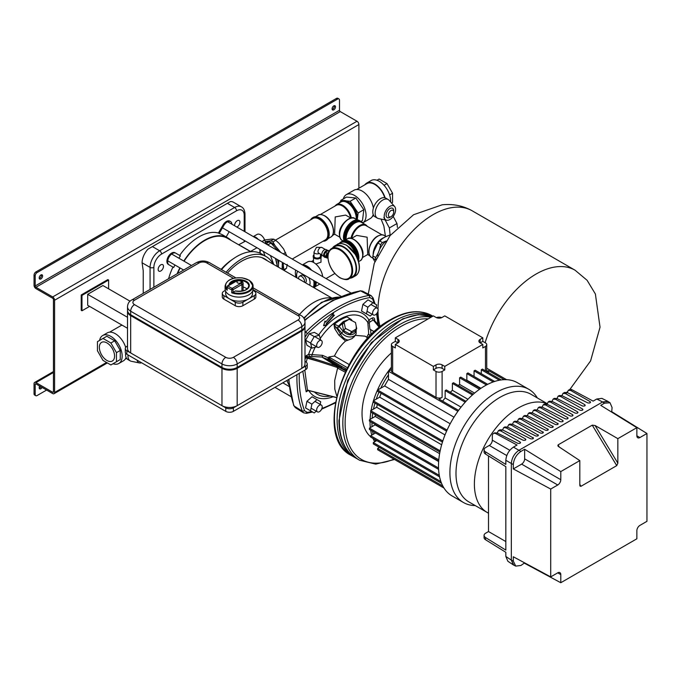 <?xml version="1.0" encoding="UTF-8"?>
<svg xmlns="http://www.w3.org/2000/svg" width="681" height="681" viewBox="0 0 681 681"><rect width="100%" height="100%" fill="white"/><g stroke="black" fill="none" stroke-linecap="round" stroke-linejoin="round"><path stroke-width="1.02" d="M39.26 388.289A2.418 1.396 120 0 0 39.753 388.085A2.418 1.396 120 0 0 40.962 386.808M42.111 387.463A2.418 1.396 -60 0 1 40.894 388.74A2.418 1.396 -60 0 1 39.685 388.86A2.418 1.396 -60 0 1 39.685 386.067M332.158 109.377A2.418 1.396 120 0 0 332.651 109.173A2.418 1.396 120 0 0 334.294 105.674M333.792 105.878A2.418 1.396 -60 0 1 335.001 105.759A2.418 1.396 -60 0 1 335.375 107.7A2.418 1.396 -60 0 1 333.792 109.828A2.418 1.396 -60 0 1 332.583 109.956A2.418 1.396 -60 0 1 332.209 108.015A2.418 1.396 -60 0 1 333.792 105.878M41.396 274.784A2.418 1.396 -60 0 1 39.753 278.274A2.418 1.396 -60 0 1 39.26 278.478M40.894 278.938A2.418 1.396 120 0 0 42.477 276.801A2.418 1.396 120 0 0 42.111 274.86A2.418 1.396 120 0 0 40.894 274.979A2.418 1.396 120 0 0 39.319 277.116A2.418 1.396 120 0 0 39.685 279.057A2.418 1.396 120 0 0 40.894 278.938M37.089 272.57A2.69 1.549 120 0 0 35.191 275.856L34.05 275.201A2.69 1.549 -60 0 1 35.948 271.906L37.089 272.57L337.597 99.068L336.457 98.413A2.69 1.549 -60 0 1 337.802 98.277L338.942 98.941A2.69 1.549 120 0 0 337.597 99.068M35.948 271.906L336.457 98.413M34.05 275.201L34.05 285.305A2.69 1.549 -120 0 0 35.948 288.599L52.692 298.261A1.073 0.621 60 0 1 53.45 299.58L53.45 391.822A1.073 0.621 60 0 1 53.229 392.307A1.073 0.621 60 0 1 52.692 392.256L35.948 382.594A2.69 1.549 -120 0 0 34.603 382.458A2.69 1.549 -120 0 0 34.05 383.692L34.05 393.797L35.191 394.452L35.191 384.348A1.073 0.621 60 0 1 35.412 383.863A1.073 0.621 60 0 1 35.948 383.914L52.692 393.575A2.69 1.549 -120 0 0 54.037 393.712A2.69 1.549 -120 0 0 54.591 392.477L54.591 300.236A2.69 1.549 -120 0 0 52.692 296.942L35.948 287.28A1.073 0.621 60 0 1 35.191 285.96L35.191 275.856M35.191 394.452A2.69 1.549 120 0 0 35.744 395.687L34.603 395.023A2.69 1.549 -60 0 1 34.05 393.797M35.744 395.687A2.69 1.549 120 0 0 37.089 395.55L46.606 390.06M358.896 188.228L358.896 124.546A2.69 1.549 -120 0 0 356.997 121.252L340.262 111.59A1.073 0.621 60 0 1 339.504 110.271L339.504 100.167A2.69 1.549 120 0 0 338.942 98.941M234.647 225.794A3.763 2.171 -60 0 1 237.269 220.687A3.763 2.171 -60 0 1 239.15 220.499A3.763 2.171 -60 0 1 239.729 223.513A3.763 2.171 -60 0 1 237.269 226.833A3.763 2.171 -60 0 1 236.818 227.045M160.81 270.978A3.763 2.171 120 0 0 163.27 267.659A3.763 2.171 120 0 0 162.699 264.637A3.763 2.171 120 0 0 160.81 264.824A3.763 2.171 120 0 0 158.35 268.144A3.763 2.171 120 0 0 158.928 271.157A3.763 2.171 120 0 0 160.81 270.978M230.987 240.333A45.993 26.559 120 0 0 227.743 237.839A45.993 26.559 120 0 0 204.751 240.121A45.993 26.559 120 0 0 183.802 261.044M179.869 267.846A45.993 26.559 120 0 0 177.128 273.788M231.932 224.228A6.725 3.882 120 0 0 230.553 221.555L229.795 221.121A6.725 3.882 120 0 0 223.07 225.002L218.431 233.03A45.993 26.559 120 0 0 199.039 236.826A45.993 26.559 120 0 0 179.656 255.418M178.856 258.184A45.993 26.559 -60 0 1 180.414 255.86L175.775 253.179A6.725 3.882 120 0 0 169.05 257.06A6.725 3.882 120 0 0 169.05 264.832L173.689 267.505A45.993 26.559 -60 0 1 174.923 264.986M173.689 267.505L172.931 267.071A45.993 26.559 120 0 0 168.607 278.708M152.629 246.726L159.652 250.778L234.63 207.492A13.56 7.823 -60 0 1 241.406 206.82L233.421 202.214A13.56 7.823 -60 0 0 230.331 201.602L147.973 249.152A13.56 7.823 120 0 0 142.082 262.772L143.223 270.723L143.223 293.366M175.775 253.179L175.017 252.745A6.725 3.882 120 0 0 168.292 256.626A6.725 3.882 120 0 0 168.292 264.39L172.931 267.071M230.553 221.555A6.725 3.882 120 0 0 223.828 225.437L219.188 233.472A45.993 26.559 -60 0 1 222.798 234.988L227.743 237.839M219.188 233.472L218.431 233.03M169.05 264.832L168.292 264.39M226.16 236.928L229.174 231.71M262.832 257.963A46.265 26.712 -60 0 1 263.709 258.695M227.514 273.072A46.265 26.712 -60 0 1 241.644 261.198A46.265 26.712 -60 0 1 264.781 258.908A46.265 26.712 -60 0 1 267.437 260.849M221.087 269.37A45.457 26.244 -60 0 1 232 259.665L234.068 258.261A48.955 28.262 -60 0 1 237.082 256.371A48.955 28.262 -60 0 1 261.555 253.945L266.126 256.584A48.955 28.262 -60 0 1 273.09 264.117M221.521 269.616A48.955 28.262 -60 0 1 234.068 258.261M226.092 272.255A48.955 28.262 -60 0 1 241.644 259.001A48.955 28.262 -60 0 1 266.126 256.584M177.579 273.532A45.457 26.244 -60 0 1 180.142 267.999M184.066 261.198A45.457 26.244 -60 0 1 204.751 240.555A45.457 26.244 -60 0 1 227.48 238.307L250.727 251.732M241.023 245.969L250.531 251.459A0.536 0.434 -47.1 0 0 250.472 251.578M331.579 298.006A46.989 27.129 120 0 0 313.915 302.338A46.989 27.129 120 0 0 299.402 314.579M391.396 367.204A59.979 34.629 120 0 0 373.469 400.751M373.307 401.288A59.979 34.629 120 0 0 371.102 410.464M370.83 412.124A59.979 34.629 120 0 0 370.089 419.402M370.03 421.454A59.979 34.629 120 0 0 370.03 422.067A59.979 34.629 120 0 0 370.319 427.608M371.928 422.552A59.979 34.629 120 0 0 371.928 423.165A59.979 34.629 120 0 0 372.039 426.621L375.086 424.859A55.68 32.143 120 0 1 375.061 424.357M372.728 413.222A59.979 34.629 120 0 0 372.132 418.219L369.417 419.785L369.417 421.105L438.683 461.088M374.984 403.135A59.979 34.629 120 0 0 373.494 409.085L370.677 410.711L370.677 412.031L439.926 452.014M378.968 392.094A59.979 34.629 120 0 0 376.244 399.151L373.307 400.845L373.307 402.165L442.454 442.088M391.396 369.545L388.476 371.23L388.476 374.805A59.979 34.629 120 0 0 380.73 388.221L377.632 390.009L377.632 391.32L446.591 431.133M391.396 352.928A55.135 31.837 120 0 0 362.037 413.503A55.135 31.837 120 0 0 370.677 436.776M441.671 317.644A4.307 2.486 0 0 0 436.461 317.644M444.77 366.395L482.812 344.433L480.148 342.901A4.307 2.486 180 0 1 478.888 341.138A4.307 2.486 180 0 1 480.148 339.385L482.812 337.844L444.77 315.882L442.105 317.423A4.307 2.486 0 0 1 436.019 317.423L433.363 315.882L395.32 337.844L397.985 339.385A4.307 2.486 180 0 1 399.245 341.138A4.307 2.486 180 0 1 397.985 342.901L395.32 344.433L433.363 366.395L433.363 369.911L436.019 371.443A4.307 2.486 0 0 0 442.105 371.443L444.77 369.911L444.77 366.395L442.105 364.863A4.307 2.486 0 0 0 436.019 364.863L433.363 366.395M395.32 344.433L395.32 347.948L392.656 346.408A4.307 2.486 180 0 1 391.396 344.654A4.307 2.486 180 0 1 392.656 342.901L395.32 341.36L395.32 337.844M392.656 346.408L392.656 372.328L436.019 397.363L436.019 371.443M392.656 372.328A4.307 2.486 180 0 1 391.396 370.566L391.396 344.654M480.148 339.385L480.148 342.901L482.812 341.36L485.476 342.901A4.307 2.486 180 0 1 486.736 344.654A4.307 2.486 180 0 1 485.476 346.408L482.812 347.948L482.812 344.433M442.105 371.443L442.105 397.363L439.066 399.117L458.577 410.388M461.054 407.127L445.153 397.951A55.68 32.143 120 0 0 442.599 401.16M445.153 397.951L445.153 390.605L446.293 389.949L465.991 401.322M467.924 399.279L452.38 390.307A55.68 32.143 120 0 0 450.328 392.282M452.38 390.307L452.38 383.394L453.52 382.739L473.321 394.171M474.58 393.09L459.607 384.442A55.68 32.143 120 0 0 458.211 385.446M459.607 384.442L459.607 377.776L460.748 377.112L480.565 388.553M487.698 384.331L467.975 372.941L466.834 373.605L466.834 380.151A55.68 32.143 120 0 0 466.383 380.373M494.653 381.454L475.202 370.217L474.061 370.881L474.061 376.457M501.216 379.93L482.429 369.085L481.288 369.749L481.288 373.733M504.272 379.666L488.515 370.566L488.515 372.601M488.515 370.566L486.762 371.588M482.812 341.36L482.812 337.844M486.736 344.654L486.736 370.566A4.307 2.486 180 0 1 486.472 371.417M442.105 397.363A4.307 2.486 180 0 1 436.019 397.363M480.948 388.298L466.834 380.151M479.526 389.277L459.607 377.776M472.418 394.963L452.38 383.394M465.208 402.19L445.153 390.605M486.498 384.952L466.834 373.605M493.223 381.939L474.061 370.881M499.437 380.219L481.288 369.749M388.476 374.805L388.476 379.343A55.68 32.143 120 0 0 384.663 385.948L380.73 388.221M453.997 417.172L388.476 379.343M450.184 423.778L384.663 385.948M374.925 439.526A59.979 34.629 120 0 0 375.708 441.194L376.763 440.581M372.567 431.26A59.979 34.629 120 0 0 373.188 434.299L375.503 432.963M438.649 461.556L375.086 424.859M381.164 393.363A55.68 32.143 120 0 0 379.666 397.176L376.244 399.151M445.008 434.912L379.666 397.176M377.342 404.497A55.68 32.143 120 0 0 376.661 407.255L373.494 409.085M441.654 444.778L376.661 407.255M375.367 414.738A55.68 32.143 120 0 0 375.197 416.449L372.132 418.219M439.62 453.648L375.197 416.449M372.192 437.943A55.135 31.837 120 0 0 373.06 438.513M370.668 430.162A59.979 34.629 120 0 0 371.809 435.091M373.026 438.428A59.979 34.629 120 0 0 374.72 441.756M438.785 459.837L369.417 419.785M440.164 450.831L370.677 410.711M442.812 440.982L373.307 400.845M447.068 430.094L377.632 390.009M438.59 469.379L369.417 429.447L369.417 428.128L372.039 426.621M438.53 468.026L369.417 428.128M439.577 476.853L370.677 437.066L370.677 435.746L373.188 434.299M439.288 475.364L370.677 435.746M441.543 483.289L373.307 443.893L373.307 442.573L375.708 441.194M440.905 481.603L373.307 442.573M388.476 455.998L443.986 488.047L377.632 449.741L377.632 448.421L379.394 447.408M442.837 486.064L377.632 448.421M457.904 411.315L388.476 371.23M506.553 379.666L486.736 368.225M444.77 369.911L442.105 368.37A4.307 2.486 0 0 0 436.019 368.37L433.363 369.911M395.32 341.36L397.985 342.901L397.985 339.385M547.158 403.612L530.993 394.282A62.133 35.872 120 0 0 483.118 410.932A62.133 35.872 120 0 0 455.989 473.457A62.133 35.872 120 0 0 468.86 501.906L488.515 513.21M537.335 397.942A65.359 37.736 120 0 0 528.805 389.294A65.359 37.736 120 0 0 478.437 406.804A65.359 37.736 120 0 0 449.911 472.58A65.359 37.736 120 0 0 463.446 502.501A65.359 37.736 120 0 0 475.202 505.566M528.805 389.294L517.39 382.705A65.359 37.736 120 0 0 467.03 400.215A65.359 37.736 120 0 0 438.496 465.991A65.359 37.736 120 0 0 452.031 495.913L463.446 502.501M319.729 340.509A3.924 2.264 120 0 0 316.92 343.931A3.924 2.264 120 0 0 317.457 347.276A3.924 2.264 120 0 0 319.117 347.242A3.924 2.264 120 0 0 321.926 343.82A3.924 2.264 120 0 0 321.381 340.474A3.924 2.264 120 0 0 319.729 340.509M378.125 310.332A3.924 2.264 120 0 0 377.334 308.178A3.924 2.264 120 0 0 374.448 309.08A3.924 2.264 120 0 0 372.609 312.817A3.924 2.264 120 0 0 373.409 314.98A3.924 2.264 120 0 0 376.287 314.069A3.924 2.264 120 0 0 378.125 310.332M316.656 409.724A3.924 2.264 120 0 0 317.457 411.886A3.924 2.264 120 0 0 320.334 410.975A3.924 2.264 120 0 0 322.181 407.238A3.924 2.264 120 0 0 321.381 405.076A3.924 2.264 120 0 0 318.495 405.987A3.924 2.264 120 0 0 316.656 409.724M253.332 236.588L257.112 234.409A6.725 3.882 60 0 1 264.645 239.993L266.126 243.968M270.434 255.528L272.979 262.372A20.175 11.645 60 0 1 273.677 264.449M253.587 236.733A6.725 3.882 60 0 1 258.235 239.414M263.36 251.442L265.045 255.962M352.375 320.938L351.43 319.695L350.715 319.857L350.996 320.223M356.172 329.502A7.976 6.291 -144.9 0 1 353.592 333.962A7.976 6.291 -144.9 0 1 343.215 331.324L339.164 326.531L334.473 324.062C333.911 324.411 334.482 325.501 336.201 327.34L337.487 328.038L338.372 326.173L343.403 321.492L348.74 319.517M354.018 337.01L355.984 334.209L352.222 338.551L345.565 341.053C341.079 344.978 337.376 349.966 334.448 356.035L328.804 356.98L328.634 359.653L330.294 359.457L329.051 357.831M354.35 336.38L352.222 338.551M374.405 331.707L369.945 329.289L369.264 323.16L369.987 321.892L373.009 320.147L374.371 320.589L374.661 319.406C374.397 317.823 373.477 317.423 371.894 318.189L379.326 327.442M374.192 320.181L380.092 326.82M304.994 337.24L307.352 333.69A133.221 76.919 -60 0 1 369.936 297.563L372.72 299.172A133.221 76.919 -60 0 1 374.15 303.42M311.745 411.503A133.221 76.919 -60 0 1 307.352 412.397L304.569 410.788A133.221 76.919 -60 0 1 299.291 373.307M323.603 325.722L327.05 325.05L326.497 323.969L334.448 315.167L332.941 315.397L333.503 313.32L325.544 322.122L324.99 321.04L323.603 325.722M319.806 361.756L307.301 358.18L306.161 355.669L304.994 359.585M319.346 335.222L314.401 332.371L309.31 333.733L305.582 340.185L306.944 345.276L311.889 348.136L310.527 343.045L314.247 336.584L319.346 335.222L320.632 340.04M305.573 407.945L310.519 410.796L311.889 404.131L316.98 399.619L312.034 396.768L306.944 401.279L305.573 407.945L309.302 410.098M365.254 313.192L361.526 311.038L366.472 313.89L367.842 307.225L372.933 302.713L376.653 304.867L376.125 307.471M372.933 302.713L367.987 299.861L362.896 304.373L361.526 311.038M371.179 295.682L362.607 291.136L360.598 290.889L369.145 295.418L371.332 295.775M304.994 332.856L305.803 331.987L304.994 331.519M304.569 410.788L302.347 411.188L294.115 406.029L295.341 407.647L303.53 412.78L302.321 411.171A134.838 77.847 -60 0 1 296.942 374.661M308.152 356.75L307.454 357.661L308.135 357.993L308.629 356.921L306.161 355.669L308.561 354.409L309.617 356.401L322.266 357.04L322.522 355.337L308.561 354.409A47.883 27.64 120 0 1 311.268 347.778M328.344 357.908L322.522 355.337L322.53 357.457L336.303 365.969L338.031 367.144L337.767 367.612L308.135 357.993M338.031 367.144L336.405 365.952L308.629 356.921L309.617 356.401M338.244 367.025L345.982 370.524M345.786 370.924L338.712 367.153L337.767 367.612M336.746 395.95L334.805 389.209L334.703 380.526L337.597 368.106L345.199 372.158M346.186 370.106L340.602 367.629L327.884 359.772L328.268 357.9M336.405 365.952L322.632 357.44L328.634 359.653L341.317 367.485L342.449 366.838L330.294 359.457M346.663 369.145L342.449 366.838M347.395 367.714L328.804 356.98M369.264 323.16L367.834 322.539L368.779 334.507M349.634 318.487L346.101 316.461A44.623 25.767 120 0 0 333.835 323.543L334.635 328.514L338.857 335.137L345.565 341.053M355.065 335.52L355.482 334.924M355.371 335.392L365.007 336.159L368.132 337.963M370.566 335.418L368.361 334.15L366.727 337.401M349.106 364.497L334.448 356.035M336.397 397.457L307.463 390.153L304.807 370.115M306.22 362.122L307.301 358.18L305.505 357.814M302.824 371.264L306.169 391.822L307.463 390.153L308.17 390.256L307.463 390.153M336.371 397.568L308.314 390.46L306.169 391.822L307.71 390.358M308.638 390.281L308.144 390.264M370.234 335.622L370.907 334.941L370.677 329.647L374.295 331.809M369.715 334.933L370.992 334.992M369.953 329.374L370.787 329.544M320.232 338.534A44.674 25.793 -60 0 1 367.834 322.539L368.881 319.925L369.987 321.892M374.661 319.406L374.669 319.636A1.617 0.928 0 0 0 374.244 320.07M315.192 347.25A44.674 25.793 -60 0 0 312.094 354.46L311.762 356.095M326.497 323.969L326.667 324.828L323.696 325.407M332.873 314.018L332.941 315.397M324.897 321.372L325.544 322.122M333.784 315.269L326.114 323.747M338.857 335.137L340.577 334.192L336.201 327.34L334.635 328.514M347.965 340.066C344.892 339.496 342.432 337.538 340.577 334.192L343.215 331.324M333.835 323.543A1.617 0.732 -128.9 0 0 334.473 324.062A44.384 25.623 120 0 1 346.663 317.023A1.617 1.098 70.8 0 1 346.101 316.461M347.931 317.457L350.366 319.253L349.387 319.398M346.408 320.862L343.973 321.994L337.487 328.038L341.539 332.83A9.594 7.568 -144.9 0 0 354.009 336.005M350.366 319.253L351.319 320.053L350.366 319.253L350.375 319.9M349.974 334.056L343.658 330.796L342.398 324.624L344.109 322.19L349.157 319.278L355.473 322.53L356.733 328.702L351.685 331.621L349.974 334.056L355.022 331.136L356.733 328.702M343.658 330.796L345.369 328.361L344.109 322.19M351.685 331.621L345.369 328.361M309.31 333.733L314.247 336.584M305.582 340.185L310.527 343.045M316.708 346.842L311.889 348.136M316.239 411.179L314.247 412.95L310.519 410.796M316.98 399.619L320.708 401.773L320.172 404.378M306.944 401.279L311.889 404.131M372.192 314.281L370.2 316.044L366.472 313.89M362.896 304.373L367.842 307.225M484.072 449.749A5.38 3.107 0 0 0 485.51 451.869L485.51 454.065A5.38 3.107 180 0 1 484.072 451.946L484.072 449.749A5.38 3.107 0 0 1 485.647 447.553L489.273 445.459A4.307 2.486 120 0 0 492.32 440.19L492.32 435.993A5.38 3.107 -120 0 1 493.436 433.533L494.61 432.852L497.249 432.997L517.841 443.34C519.926 443.603 520.684 443.169 520.122 442.02L500.816 430.937L498.347 430.698L497.266 433.005L495.989 433.72A5.38 3.107 -120 0 0 493.436 433.533M485.51 454.065L505.83 466.647L505.83 550.103L485.51 537.522L485.51 539.718A5.38 3.107 180 0 1 484.072 537.598L484.072 535.402A5.38 3.107 0 0 1 485.647 533.206L488.515 531.546L505.83 541.548M488.515 455.921L488.515 531.546M485.51 451.869L505.83 464.451L505.83 460.279C506.315 454.704 508.852 450.32 513.44 447.111L517.049 445.025L495.989 433.72M485.51 539.718L505.83 552.3L505.83 556.462L511.337 560.105L513.38 564.915L507.873 561.272L505.83 556.462M572.066 389.796L570.806 390.528L568.337 390.29L569.512 389.609A5.38 3.107 60 0 1 572.066 389.796L593.125 401.109L596.735 399.023L601.919 398.385L607.827 401.339L602.634 401.969L518.939 450.294C514.359 453.495 511.823 457.887 511.337 463.463L511.337 560.105L513.304 561.084L515.721 566.115L520.914 565.477L524.651 562.872M570.806 390.528L590.112 401.611C590.674 402.76 589.916 403.195 587.831 402.931L567.239 392.588L565.485 393.601L584.792 404.684C585.345 405.833 584.587 406.276 582.51 406.004L561.919 395.661L560.548 396.453L558.071 396.214L556.99 398.538M537.181 409.945L535.828 410.728L533.342 410.49L534.551 409.792L537.181 409.945L560.446 421.709C562.523 421.973 563.289 421.539 562.727 420.39L540.774 407.868L538.288 407.63L539.497 406.94L542.127 407.085L565.392 418.849C567.469 419.121 568.235 418.679 567.673 417.53L545.719 405.016L543.234 404.778L544.434 404.08L547.073 404.233L570.329 415.997C572.415 416.27 573.181 415.827 572.61 414.678L550.657 402.156L548.179 401.926L549.38 401.228L552.01 401.381L575.275 413.137C577.36 413.41 578.118 412.975 577.556 411.826L555.602 399.304L553.125 399.066L554.325 398.376L556.956 398.521L580.221 410.285C582.306 410.558 583.064 410.115 582.502 408.966L560.548 396.453M582.945 409.579L582.502 408.966L582.502 410.2M577.999 412.431L577.556 411.826L577.556 413.061M573.053 415.291L572.61 414.678L572.61 415.912M568.107 418.143L567.673 417.53L567.673 418.764M563.161 420.994L562.727 420.39L562.727 421.624M535.828 410.728L558.216 423.854M557.782 424.476L557.782 423.241C558.343 424.391 557.577 424.833 555.5 424.561L532.236 412.797L530.882 413.58L553.27 426.706M552.836 427.336L552.836 426.102C553.398 427.251 552.64 427.685 550.554 427.413L527.29 415.648L525.936 416.431L548.333 429.558M547.89 430.188L547.89 428.953C548.452 430.103 547.694 430.545 545.609 430.273L522.344 418.509L520.991 419.292L543.387 432.418M542.944 433.039L542.944 431.805C543.506 432.954 542.748 433.397 540.663 433.125L517.398 421.36L516.045 422.143L538.441 435.27M537.999 435.9L537.999 434.665C538.56 435.814 537.803 436.249 535.717 435.976L512.452 424.22L511.099 424.995L533.495 438.13M533.053 438.751L533.053 437.517C533.615 438.666 532.857 439.109 530.771 438.836L507.507 427.072L506.145 427.864L503.668 427.617L502.595 429.932L523.17 440.267C525.247 440.53 526.013 440.096 525.451 438.947L506.145 427.864M525.885 439.551L525.451 438.947L525.451 440.173M520.565 442.624L520.122 442.02L520.122 443.246M590.112 402.837L590.112 401.611L590.555 402.216M584.792 405.919L584.792 404.684L585.226 405.289M533.342 410.49L532.261 412.814L529.605 412.643L528.396 413.341L527.315 415.665L524.659 415.504L523.451 416.202L522.37 418.517M511.099 424.995L508.613 424.765L507.541 427.089M503.668 427.617L504.876 426.919L507.507 427.072M516.045 422.143L513.559 421.905L512.478 424.229M508.613 424.765L509.822 424.067L512.452 424.22M520.991 419.292L518.505 419.053L517.424 421.377M513.559 421.905L514.768 421.216L517.398 421.36M525.936 416.431L523.451 416.202M518.505 419.053L519.714 418.355L522.344 418.509M530.882 413.58L528.396 413.341M553.125 399.066L552.044 401.39M548.179 401.926L547.098 404.25M543.234 404.778L542.153 407.102M538.288 407.63L537.207 409.953M565.485 393.601L563.008 393.363L561.936 395.67M558.071 396.214L559.28 395.516L561.919 395.661M568.337 390.29L567.256 392.596M563.008 393.363L564.6 392.443L567.239 392.588M498.347 430.698L499.939 429.779L502.578 429.924L500.816 430.937M484.072 535.402A5.38 3.107 0 0 0 485.51 537.522M636.863 435.797L639.91 437.551A4.307 2.486 -60 0 1 637.756 437.764A4.307 2.486 -60 0 1 636.863 435.797L636.863 427.668L617.846 438.649L617.846 463.182L616.731 465.642L580.919 486.319L579.999 486.064L579.812 485.144L579.812 460.603L560.786 471.584L560.786 479.713A4.307 2.486 -60 0 1 557.748 484.991L550.708 489.052L550.708 576.901L557.748 572.832A4.307 2.486 -60 0 1 559.901 572.619A4.307 2.486 -60 0 1 560.786 574.594L557.748 572.832M639.91 437.551L646.95 433.491L646.95 521.331L639.91 525.4A4.307 2.486 -60 0 0 636.863 530.669L636.863 538.799L560.786 582.723L560.786 574.594M616.731 465.642L592.257 425.157L558.097 444.88L559.297 447.051M592.257 425.157L595.058 425.489L617.846 438.649M636.863 427.668L600.727 405.348L604.473 403.186L602.634 401.969L518.939 450.294L520.914 451.426C516.326 454.636 513.789 459.02 513.304 464.595L513.304 468.92L550.708 489.052M560.786 471.584L524.651 449.264L520.914 451.426M558.097 444.88L557.858 445.859L558.556 446.566L579.812 460.603M611.691 412.116L612.074 407.57L610.031 402.76L604.473 403.186M612.074 411.894L646.95 433.491M560.786 582.723L524.651 563.315M513.304 464.595L511.337 463.463L511.337 560.105L513.755 565.128L515.721 566.115M550.708 576.901L513.304 556.769L513.304 561.084M505.83 460.279L511.337 463.463C511.823 457.887 514.359 453.495 518.939 450.294L513.44 447.111M596.735 399.023L602.634 401.969L608.201 401.552L610.031 402.76M557.748 484.991L521.612 464.127L513.304 468.92M521.612 464.127A4.307 2.486 120 0 0 524.651 458.858L560.786 479.713M524.651 449.264L524.651 458.858M104.04 358.138A10.76 6.214 60 0 1 101.571 342.39A10.76 6.214 60 0 1 109.862 345.267A10.76 6.214 60 0 1 112.331 361.024A10.76 6.214 60 0 1 104.04 358.138M99.571 340.44A16.14 9.321 60 0 1 102.686 335.529L107.249 332.898A16.14 9.321 60 0 1 119.686 337.223A16.14 9.321 60 0 1 125.696 347.37M126.096 357.423A16.14 9.321 60 0 1 123.389 360.853L118.826 363.484A16.14 9.321 60 0 1 113.02 363.731M102.686 335.529A16.14 9.321 60 0 1 115.123 339.853A16.14 9.321 60 0 1 118.826 363.484M122.095 325.152A15.603 9.006 -120 0 0 120.835 325.68L109.581 332.166M114.697 362.76L120.265 359.551L120.265 350.451L114.697 340.798L106.815 336.252L97.443 341.666L97.443 350.766L103.01 360.411L110.892 364.956L120.265 359.551M116.46 361.747L116.46 352.647L120.265 350.451M116.46 352.647L110.892 342.994L114.697 340.798M110.892 342.994L103.01 338.448M141.588 362.76A8.07 4.656 -60 0 1 139.503 362.956A8.07 4.656 -60 0 1 137.111 360.181M139.503 362.956L131.305 361.279A10.76 6.214 -60 0 1 130.199 360.862A10.76 6.214 -60 0 1 128.011 354.929M130.199 360.862L127.815 359.483A10.76 6.214 -60 0 1 125.67 353.218M282.385 262.423L282.079 269.301M278.35 267.148L278.793 260.355M265.377 241.968L268.986 241.951L270.961 243.091L278.163 250.914M270.961 243.091L268.169 244.709L265.99 243.602M268.476 245.322L268.169 244.709M268.986 241.951L266.194 243.56M278.35 263.258A17.102 9.874 -120 0 0 277.371 259.529M275.456 240.138L312.945 218.49A12.369 7.142 60 0 1 323.501 222.985A12.369 7.142 60 0 1 325.314 239.916L292.217 259.035M287.178 264.373L286.556 268.169L284.062 270.451M263.964 240.061L271.821 239.057L273.779 239.184L275.754 240.325L278.955 243.177L283.611 248.965L286.761 255.886M286.556 255.077L285.969 255.426M286.556 268.169L283.764 269.787L283.143 262.866M280.759 252.421L274.92 245.5L272.962 241.934L270.987 240.793L265.25 241.61M285.569 252.532L283.262 253.868M275.754 240.325L272.962 241.934M273.779 239.184L270.987 240.793M282.138 269.335A17.102 9.874 -120 0 0 283.143 266.697M279.576 251.298A17.102 9.874 60 0 1 279.968 251.961M274.92 245.5A17.102 9.874 -120 0 0 267.786 241.38M360.513 221.214A13.177 7.61 120 0 0 360.147 220.976L359.381 220.533A13.177 7.61 120 0 0 349.225 224.066A13.177 7.61 120 0 0 343.471 237.328A13.177 7.61 120 0 0 343.948 240.436M360.147 220.976A13.177 7.61 120 0 0 349.991 224.509A13.177 7.61 120 0 0 344.237 237.771A13.177 7.61 120 0 0 344.535 240.299M310.672 219.801A13.177 7.61 60 0 1 312.536 217.792L313.303 217.35A13.177 7.61 60 0 1 319.891 218.005A13.177 7.61 60 0 1 328.497 229.616A13.177 7.61 60 0 1 326.48 240.18L325.722 240.614A13.177 7.61 60 0 1 323.049 241.227M312.536 217.792A13.177 7.61 60 0 1 319.134 218.439A13.177 7.61 60 0 1 327.74 230.059A13.177 7.61 60 0 1 325.722 240.614M333.392 231.063A12.105 6.989 -120 0 0 324.837 216.03M339.095 203.083A13.177 7.61 60 0 1 340.687 201.542A13.177 7.61 60 0 1 347.276 202.189A13.177 7.61 60 0 1 356.538 219.512M340.687 201.542L341.453 201.099A13.177 7.61 60 0 1 348.042 201.755A13.177 7.61 60 0 1 357.185 219.886M320.3 214.549L336.278 205.321A12.105 6.989 60 0 1 342.33 205.926A12.105 6.989 60 0 1 350.587 217.937M356.154 219.291A12.641 7.295 -120 0 0 347.276 202.632A12.641 7.295 -120 0 0 340.96 202.002L336.397 204.641A12.641 7.295 60 0 1 342.713 205.262A12.641 7.295 60 0 1 351.362 217.963M350.8 218.065L345.642 215.085L335.222 216.933L334.618 234.187L339.776 237.167M358.376 260.857A13.177 7.61 -120 0 0 358.878 257.648A13.177 7.61 -120 0 0 353.124 244.377A13.177 7.61 -120 0 0 342.969 240.853L342.211 241.287A13.177 7.61 -120 0 0 341.845 241.525M358.002 259.733A13.177 7.61 -120 0 0 358.121 258.082A13.177 7.61 -120 0 0 352.366 244.82A13.177 7.61 -120 0 0 342.211 241.287M363.262 223.394A13.177 7.61 120 0 0 361.671 221.853A13.177 7.61 120 0 0 355.073 222.508A13.177 7.61 120 0 0 345.82 239.831M361.671 221.853L360.904 221.41A13.177 7.61 120 0 0 354.316 222.066A13.177 7.61 120 0 0 345.173 240.197M351.771 238.256A12.105 6.989 -60 0 1 360.019 226.237A12.105 6.989 -60 0 1 366.072 225.641L382.058 234.868M384.339 237.456A13.177 7.61 120 0 0 382.467 238.316A13.177 7.61 120 0 0 373.145 254.464M377.521 236.341A12.105 6.989 120 0 0 368.966 251.383M362.581 257.478L367.74 254.507L367.127 237.209L356.708 235.405L351.558 238.376M346.203 239.61A12.641 7.295 -60 0 1 355.073 222.942A12.641 7.295 -60 0 1 361.398 222.321L365.961 224.951A12.641 7.295 -60 0 0 359.645 225.581A12.641 7.295 -60 0 0 350.996 238.282M372.882 255.945L375.674 257.554L375.674 259.836L372.882 258.227L372.882 255.945L373.937 251.255L377.887 243.04L380.679 244.649L379.615 249.34A15.237 8.802 -60 0 1 385.727 241.449M374.908 261.64L372.882 258.227M377.487 255.715A15.237 8.802 -60 0 1 377.972 253.579L375.674 257.554M377.972 253.579L379.615 249.34M377.887 243.04L382.339 238.605L385.633 236.707L389.617 235.124L390.196 235.464M379.598 240.912L382.39 242.521L380.679 244.649M386.374 240.938L382.39 242.521M389.617 235.124L390.417 235.183M305.301 282.709L305.463 282.615A4.231 2.443 -120 0 0 306.11 279.219A4.231 2.443 -120 0 0 303.343 275.49A4.231 2.443 -120 0 0 301.223 275.277L299.495 276.273A4.231 2.443 -120 0 0 298.67 278.887M304.56 282.283A4.231 2.443 -120 0 0 301.615 276.486A4.231 2.443 -120 0 0 299.495 276.273M309.659 285.228A9.5 5.482 -120 0 0 308.859 277.712M313.269 287.314A13.177 7.61 -120 0 0 313.669 280.487M313.652 287.527A13.177 7.61 -120 0 0 314.545 280.998M314.716 282.938A12.079 6.972 -120 0 0 314.682 281.074M332.524 248.003A18.149 10.479 60 0 1 334.686 245.926A18.149 10.479 60 0 1 343.76 246.828A18.149 10.479 60 0 1 355.618 262.815A18.149 10.479 60 0 1 352.835 277.354A18.149 10.479 60 0 1 349.949 278.197M328.021 256.567L328.021 256.116A17.434 10.062 60 0 1 331.621 248.522A17.434 10.062 60 0 1 340.338 249.391A17.434 10.062 60 0 1 351.719 264.747A17.434 10.062 60 0 1 349.055 278.716L352.477 276.733A17.434 10.062 60 0 0 355.15 262.772A17.434 10.062 60 0 0 343.76 247.407A17.434 10.062 60 0 0 335.043 246.548L331.621 248.522C329.229 250.004 327.978 252.608 327.859 256.337L328.021 257.324A16.889 9.755 -120 0 0 339.955 277.627A16.889 9.755 -120 0 0 351.898 270.732A16.889 9.755 -120 0 0 339.955 250.046A16.889 9.755 -120 0 0 328.021 256.567L328.021 257.324M328.225 253.477A2.205 1.268 120 0 0 326.991 255.954A2.205 1.268 120 0 0 327.442 256.958L327.859 257.205M326.327 255.852A3.192 1.839 120 0 0 326.293 256.354A3.192 1.839 120 0 0 326.327 256.814L326.965 258.014L325.416 257.12L324.19 255.375L325.416 252.208L326.965 253.102L325.739 256.269L326.327 256.814M329.076 251.204A3.822 2.205 120 0 0 328.548 250.651A3.822 2.205 120 0 0 325.612 251.672A3.822 2.205 120 0 0 323.943 255.511A3.822 2.205 120 0 0 324.735 257.265A3.822 2.205 120 0 0 325.876 257.384M328.353 250.557A3.822 2.205 120 0 0 328.174 250.429A3.822 2.205 120 0 0 325.229 251.451A3.822 2.205 120 0 0 323.56 255.29A3.822 2.205 120 0 0 324.352 257.043A3.822 2.205 120 0 0 324.556 257.137M327.28 250.259L326.122 249.586A3.516 2.034 120 0 0 323.407 250.531A3.516 2.034 120 0 0 321.875 254.073A3.516 2.034 120 0 0 322.598 255.681L323.764 256.354M318.623 253.051L318.657 253.068A3.226 1.864 120 0 1 317.993 251.595A3.226 1.864 120 0 1 320.274 247.637A3.226 1.864 120 0 1 321.883 247.484L316.503 247.271L314.001 252.03L314.001 256.218A3.226 1.864 0 0 0 314.945 257.537A3.226 1.864 0 0 0 318.461 257.937A3.226 1.864 0 0 0 320.453 256.218L320.453 254.107M314.001 254.822A4.035 2.332 0 0 0 313.192 256.218A4.035 2.332 0 0 0 314.375 257.861A4.035 2.332 0 0 0 318.776 258.371A4.035 2.332 0 0 0 321.262 256.218A4.035 2.332 0 0 0 320.453 254.822M313.209 256.439A4.035 2.332 0 0 0 313.192 256.652A4.035 2.332 0 0 0 314.375 258.303A4.035 2.332 0 0 0 318.776 258.806A4.035 2.332 0 0 0 321.262 256.652A4.035 2.332 0 0 0 321.245 256.439M315.839 264.032L320.998 262.194L320.998 257.495M302.296 264.849A13.177 7.61 60 0 1 306.961 266.101A13.177 7.61 60 0 1 311.626 270.238M316.273 281.994A13.177 7.61 60 0 1 314.179 287.833M303.215 265.386A13.177 7.61 60 0 1 306.195 266.535A13.177 7.61 60 0 1 309.183 268.825M315.465 281.525A13.177 7.61 60 0 1 313.975 287.714M339.104 243.696A13.177 7.61 60 0 1 340.687 242.164A13.177 7.61 60 0 1 347.276 242.819A13.177 7.61 60 0 1 356.214 255.698M340.687 242.164L341.453 241.729A13.177 7.61 60 0 1 348.042 242.385A13.177 7.61 60 0 1 357.355 258.065M355.584 254.566A12.641 7.295 -120 0 0 347.276 243.262A12.641 7.295 -120 0 0 340.96 242.632L339.138 243.687M302.5 264.832L307.48 261.955A12.641 7.295 60 0 1 313.805 262.585A12.641 7.295 60 0 1 322.658 276.614M325.739 256.269L324.19 255.375M326.965 258.014L327.893 257.886M328.966 251.425L327.867 250.795L325.416 252.208M328.463 252.651L326.965 253.102M327.791 253.034A3.192 1.839 120 0 0 327.076 253.919M327.076 257.878A3.192 1.839 120 0 0 327.723 257.954A3.192 1.839 120 0 0 327.791 257.937M313.464 257.495L313.498 262.415M328.012 256.899L327.859 257.112C328.727 265.982 332.796 272.902 340.066 277.874C344.705 279.865 347.702 280.138 349.055 278.716M295.707 270.119A13.177 7.61 -120 0 0 296.099 277.397M297.827 271.336A9.5 5.482 -120 0 0 297.027 277.933M373.214 214.481A16.335 9.432 -120 0 1 370.277 218.533L362.837 222.832A16.335 9.432 -120 0 0 365.178 209.833A16.335 9.432 -120 0 0 346.34 194.638A16.335 9.432 -120 0 0 343.352 198.895M373.401 208.054A16.335 9.432 -120 0 0 372.788 205.441A16.335 9.432 -120 0 0 353.95 190.246L346.34 194.638M389.907 217.333L391.047 216.669A3.763 2.171 120 0 0 393.712 212.055A3.763 2.171 120 0 0 391.047 210.523A3.763 2.171 120 0 0 388.383 215.136A3.763 2.171 120 0 0 391.047 216.669L389.907 217.333A5.38 3.107 -60 0 1 387.217 217.597A5.38 3.107 -60 0 1 386.391 213.289A5.38 3.107 -60 0 1 389.907 208.548A5.38 3.107 -60 0 1 392.596 208.275A5.38 3.107 -60 0 1 393.712 210.744A5.38 3.107 120 0 0 392.596 208.275A5.38 3.107 120 0 0 388.451 209.722A5.38 3.107 120 0 0 386.101 215.136A5.38 3.107 120 0 0 387.217 217.597A5.38 3.107 120 0 0 390.528 216.916M385.131 197.839A16.14 9.321 -120 0 0 370.328 182.431A16.14 9.321 -120 0 0 366.625 183.146A16.14 9.321 -120 0 0 364.829 184.806M390.639 202.019A16.14 9.321 -120 0 0 374.89 179.793A16.14 9.321 -120 0 0 371.188 180.516L366.625 183.146M384.756 197.728A15.603 9.006 -120 0 0 370.473 182.917A15.603 9.006 -120 0 0 366.889 183.615L356.733 189.48M376.993 180.269L379.121 179.035L387.004 183.589L392.571 193.234L389.617 194.945M387.004 183.589L384.041 185.292M392.571 193.234L392.571 202.334L391.481 202.964M360.904 221.41L362.505 220.491L363.824 209.705L355.822 197.992L346.51 197.073L340.798 200.367L340.653 201.559M354.929 218.584A12.641 7.295 120 0 0 345.19 221.972A12.641 7.295 120 0 0 339.674 234.698A12.641 7.295 120 0 0 342.288 240.478C340.696 239.925 339.717 237.848 339.359 234.255C338.602 224.73 351.336 214.524 354.929 218.584L357.253 219.929L358.121 213L363.824 209.705M358.121 213L350.119 201.287L355.822 197.992M350.119 201.287L346.195 200.904M342.883 200.572L340.798 200.367M384.203 216.235A8.07 4.656 -60 0 1 388.238 207.603A8.07 4.656 -60 0 1 394.631 206.513A8.07 4.656 -60 0 1 395.618 209.646A8.07 4.656 -60 0 1 392.579 217.213A8.07 4.656 -60 0 1 386.706 220.235A8.07 4.656 -60 0 1 384.203 216.235M386.706 220.235L378.508 218.558A10.76 6.214 -60 0 1 377.393 218.141A10.76 6.214 -60 0 1 375.171 213.213A10.76 6.214 -60 0 1 379.862 202.385A10.76 6.214 -60 0 1 388.153 199.499A10.76 6.214 -60 0 1 389.072 200.257L394.631 206.513M377.393 218.141L375.018 216.762A10.76 6.214 -60 0 1 372.788 211.842A10.76 6.214 -60 0 1 377.487 201.014A10.76 6.214 -60 0 1 385.778 198.128L388.153 199.499M385.437 236.196L383.871 225.99L381.071 219.086M383.871 217.562L389.37 227.931L390.153 235.166M393.201 216.413L396.98 223.538L389.37 227.931M396.98 223.538L397.406 227.463M127.543 310.783A10.76 6.214 0 0 0 127.517 311.217A10.76 6.214 0 0 0 130.667 315.609L221.963 368.319A10.76 6.214 0 0 0 237.175 368.319L301.845 330.983A10.76 6.214 0 0 0 304.994 326.591A10.76 6.214 0 0 0 304.969 326.148M130.667 315.609L130.667 352.945L221.963 405.655L221.963 368.319M237.175 368.319L237.175 405.655L301.845 368.319L301.845 330.983M130.667 352.945A10.76 6.214 180 0 1 127.517 348.553L127.517 311.217M304.994 326.591L304.994 363.926A10.76 6.214 180 0 1 301.845 368.319M237.175 405.655A10.76 6.214 180 0 1 221.963 405.655M130.667 314.733L221.963 367.442A10.76 6.214 0 0 0 237.175 367.442L301.845 330.106A10.76 6.214 0 0 0 304.994 325.714L304.994 322.198A10.76 6.214 180 0 1 301.845 326.591L237.175 363.926L237.175 367.442L236.418 367.876A9.687 5.593 180 0 1 222.721 367.876L221.963 367.442L221.963 363.926L130.667 311.217L130.667 314.733L131.433 315.167A9.687 5.593 180 0 1 131.424 315.167A9.687 5.593 180 0 1 131.416 315.167L130.667 314.733A10.76 6.214 0 0 1 127.517 310.34L127.517 306.825A10.76 6.214 180 0 0 130.667 311.217A5.38 3.107 120 0 1 134.472 304.628L225.769 357.338A5.38 3.107 0 0 0 233.37 357.338L298.04 320.002A5.38 3.107 0 0 0 298.04 315.609L253.026 289.621M301.845 330.106L301.079 330.54A9.687 5.593 180 0 1 301.079 330.54L301.845 330.106L301.845 326.591A5.38 3.107 60 0 0 298.04 320.002M240.597 281.134A2.154 1.243 0 0 0 238.256 280.861A2.154 1.243 0 0 0 236.928 282.011A2.154 1.243 0 0 0 237.558 282.887A2.154 1.243 0 0 0 239.899 283.16A2.154 1.243 0 0 0 241.227 282.011A2.154 1.243 0 0 0 240.597 281.134M231.719 292.83L231.719 289.757A13.986 8.078 180 0 1 229.191 288.599A13.986 8.078 180 0 1 227.182 287.135L227.182 290.208A13.986 8.078 180 0 1 225.088 285.96L225.088 289.033A13.986 8.078 0 0 0 229.191 294.745A13.986 8.078 0 0 0 244.428 296.499A13.986 8.078 0 0 0 253.068 289.033L253.068 285.96A13.986 8.078 180 0 1 245.884 293.017A13.986 8.078 180 0 1 231.719 292.83L232.825 292.396A13.45 7.763 0 0 0 252.336 286.829A13.45 7.763 0 0 0 237.133 277.839A13.45 7.763 0 0 0 227.02 288.965M225.292 290.404L223.862 291.23A5.38 3.107 0 0 0 222.287 293.426A5.38 3.107 0 0 0 223.862 295.622L229.565 298.916A13.45 7.763 0 0 0 248.591 298.916A13.45 7.763 0 0 0 252.523 293.426L252.523 291.255M225.632 291.255L225.632 293.426A13.45 7.763 0 0 0 229.565 298.916L235.277 302.211A5.38 3.107 0 0 0 242.879 302.211L254.294 295.622A5.38 3.107 0 0 0 255.869 293.426A5.38 3.107 0 0 0 254.294 291.23L252.864 290.404M223.862 295.622L223.862 299.138L235.277 305.726L235.277 302.211M242.879 302.211L242.879 305.726L254.294 299.138L254.294 295.622M255.869 293.426L255.869 296.942A5.38 3.107 180 0 1 254.294 299.138M242.879 305.726A5.38 3.107 180 0 1 235.277 305.726M223.862 299.138A5.38 3.107 180 0 1 222.287 296.942L222.287 293.426M241.934 291.085L241.934 284.53L233.047 289.663L233.047 292.302L235.294 291A10.224 5.899 180 0 0 248.914 287.135A10.224 5.899 180 0 0 240.836 279.712A10.224 5.899 180 0 0 228.884 285.118M247.075 288.957A9.687 5.593 0 0 0 243.108 287.033M127.517 345.982L126.862 346.357A5.38 3.107 0 0 0 125.287 348.553A5.38 3.107 0 0 0 126.862 350.749L225.769 407.851A5.38 3.107 0 0 0 233.37 407.851L305.65 366.123A5.38 3.107 0 0 0 307.225 363.926A5.38 3.107 0 0 0 305.65 361.73L304.994 361.356M126.862 350.749L126.862 354.265L225.769 411.367L225.769 407.851M233.37 407.851L233.37 411.367L305.65 369.638L305.65 366.123M126.862 354.265A5.38 3.107 180 0 1 125.287 352.068L125.287 348.553M307.225 363.926L307.225 367.442A5.38 3.107 180 0 1 305.65 369.638M233.37 411.367A5.38 3.107 180 0 1 225.769 411.367M130.08 301.215L102.899 285.526L87.687 294.311L87.687 305.292L127.517 328.285M127.517 317.303L87.687 294.311M81.975 295.409L81.218 294.967L81.218 310.34L81.975 310.783L81.975 295.409L108.602 280.036L108.602 288.821M81.218 294.967L107.845 279.593L108.602 280.036M89.586 306.39L81.975 310.783M52.692 392.256L53.45 391.822M35.948 382.594L53.45 372.49M35.191 384.348L35.948 383.914M54.591 392.477L106.568 362.462M54.591 300.236L358.896 124.546M52.692 296.942L356.997 121.252M35.948 287.28L340.262 111.59M35.191 285.96L339.504 110.271M244.215 231.319L244.215 215.222A10.87 6.274 120 0 0 236.528 210.787A2.69 1.549 60 0 0 234.63 207.492L227.599 203.44M150.067 289.416L150.067 267.386L142.082 262.772M153.872 267.386A2.69 1.549 0 0 1 150.067 267.386A13.56 7.823 -60 0 1 159.652 250.778A2.69 1.549 60 0 1 161.559 254.073A10.87 6.274 120 0 0 153.872 267.386L153.872 287.22M244.215 241.849L244.215 240.384M236.528 210.787L161.559 254.073M244.215 215.222A2.69 1.549 0 0 0 244.998 214.123L244.998 231.77M223.828 225.437L223.07 225.002M256.958 247.748L250.531 251.459A45.993 26.559 -60 0 1 250.812 251.723M259.904 253.111L259.904 249.45M432.401 316.435A80.69 46.589 120 0 0 371.92 343.054A80.69 46.589 120 0 0 339.402 421.301A80.69 46.589 120 0 0 356.12 458.236L359.542 460.22A80.69 46.589 -60 0 1 342.832 423.276A80.69 46.589 -60 0 1 372.754 348.042A80.69 46.589 -60 0 1 431.141 317.167M428.187 318.87A79.081 45.653 120 0 0 345.114 423.276A79.081 45.653 120 0 0 393.916 459.139M485.476 370.847L485.476 346.408M436.019 368.37L436.019 364.863M442.105 368.37L442.105 364.863M547.132 403.782A62.133 35.872 120 0 0 500.092 423.08A62.133 35.872 120 0 0 474.393 484.08A62.133 35.872 120 0 0 487.264 512.521M275.388 258.388A16.14 9.321 60 0 1 277.21 266.492A16.676 9.628 -120 0 0 275.218 258.286M264.645 239.993L261.947 241.559M272.979 262.372L272.323 262.755M356.112 334.022L356.24 326.293M335.418 402.301A133.221 76.919 -60 0 1 321.917 408.438M376.576 313.762A133.221 76.919 -60 0 1 377.802 324.182M326.914 325.075A47.883 27.64 120 0 0 318.725 334.865M371.894 318.189L368.881 319.925A47.883 27.64 120 0 0 327.016 324.973M374.669 319.636L374.669 320.555M308.731 390.562A47.883 27.64 120 0 0 333.12 396.734M372.66 297.452L372.72 299.172M369.936 297.563L369.145 295.418A134.838 77.847 -60 0 0 305.803 331.987L307.352 333.69M288.931 379.291A134.532 77.668 120 0 0 294.115 406.029L295.333 407.647M339.589 297.086A53.297 30.773 120 0 0 304.049 318.614M286.982 380.415A53.297 30.773 120 0 0 288.982 384.748M304.637 319.959L332.413 300.559L360.598 290.889A134.532 77.668 120 0 0 304.799 320.555M307.352 412.397L305.829 413.197M431.865 315.618A80.69 46.589 120 0 0 391.515 319.619A80.69 46.589 120 0 0 338.806 390.724A80.69 46.589 120 0 0 351.175 455.385C314.001 437.653 342.109 344.79 390.707 319.542C406.438 310.655 420.16 309.353 431.865 315.618L432.844 316.188M351.175 455.385L353.831 456.925A80.69 46.589 -60 0 1 341.462 392.265A80.69 46.589 -60 0 1 394.18 321.16A80.69 46.589 -60 0 1 432.767 316.231M330.276 396.01L329.578 396.146A44.674 25.793 -60 0 1 314.452 392.001M556.956 398.521L555.602 399.304M552.01 401.381L550.657 402.156M547.073 404.233L545.719 405.016M542.127 407.085L540.774 407.868M492.32 440.19L509.797 450.277M506.758 455.546L489.273 445.459M579.812 484.293L580.919 486.319M595.058 425.489L617.846 463.182M318.138 215.179C319.151 214.132 321.347 214.328 324.726 215.783C332.294 219.75 336.729 234.136 330.779 237.082A12.641 7.295 -120 0 0 332.711 226.952A12.641 7.295 -120 0 0 324.454 215.809A12.641 7.295 -120 0 0 318.138 215.179L315.431 216.737M347.421 238.903C351.021 234.834 363.756 245.049 362.999 254.566C362.632 258.176 361.654 260.253 360.07 260.797A12.641 7.295 -120 0 0 362.684 255.009A12.641 7.295 -120 0 0 357.167 242.283A12.641 7.295 -120 0 0 347.421 238.903L345.105 240.24M377.904 236.12A12.641 7.295 120 0 0 369.638 247.263A12.641 7.295 120 0 0 371.579 257.392C365.629 254.447 370.055 240.061 377.632 236.094C381.011 234.647 383.207 234.443 384.22 235.498A12.641 7.295 120 0 0 377.904 236.12M569.869 389.447L590.58 360.921L600.038 327.178L595.381 293.996L587.099 280.291L575.062 270.204A78 45.031 120 0 0 557.169 266.731A78 45.031 120 0 0 485.136 342.705M368.259 294.132L374.252 263.317L390.085 235.6L413.58 214.728L442.199 204.794C453.137 203.73 463.114 205.722 472.137 210.778A78 45.031 120 0 0 454.244 207.305A78 45.031 120 0 0 377.989 308.995M377.981 311.149A78 45.031 120 0 0 380.185 326.744M337.35 244.385C338.687 242.904 341.802 243.194 346.689 245.262L355.729 254.813L358.861 262.696C360.181 269.029 359.057 273.404 355.499 275.822A18.149 10.479 -120 0 0 358.274 261.274A18.149 10.479 -120 0 0 346.425 245.288A18.149 10.479 -120 0 0 337.35 244.385L334.686 245.926M346.808 245.509A17.612 10.164 60 0 1 359.253 267.292M314.001 252.03A3.226 1.864 0 0 0 314.945 253.349A3.226 1.864 0 0 0 319.321 253.451M233.489 278.342L206.743 262.9A5.38 3.107 0 0 0 199.141 262.9L134.472 300.236A5.38 3.107 0 0 0 134.472 304.628M233.37 357.338A5.38 3.107 60 0 1 237.175 363.926A10.76 6.214 180 0 1 221.963 363.926A5.38 3.107 120 0 1 225.769 357.338M127.517 306.825C127.696 303.581 129.118 301.3 131.782 299.972A5.38 3.107 60 0 1 134.472 300.236M131.782 299.972L196.451 262.636A5.38 3.107 60 0 1 199.141 262.9M196.451 262.636C200.776 260.465 205.109 260.465 209.433 262.636A5.38 3.107 120 0 0 206.743 262.9M253.068 287.825L300.73 315.346A5.38 3.107 120 0 0 298.04 315.609M236.418 367.876L237.175 367.442M236.988 280.802A1.073 0.621 60 0 0 236.452 280.751L227.565 285.875A1.073 1.073 0 0 0 227.02 286.812A1.073 0.621 0 0 1 227.335 286.369A1.073 0.621 60 0 1 227.565 285.875A1.073 0.621 60 0 1 228.101 285.935A12.913 7.457 0 0 0 229.948 287.28A12.913 7.457 0 0 0 232.281 288.344L241.168 283.219A2.962 1.711 0 0 0 241.168 280.802A2.962 1.711 0 0 0 236.988 280.802L228.101 285.935A1.073 0.749 133 0 0 227.182 287.135A1.073 0.621 0 0 1 227.02 286.812L227.02 289.578M248.965 280.249A13.986 8.078 180 0 1 253.068 285.96L249.331 280.291L242.402 277.899C232.366 277.21 226.594 279.9 225.088 285.96M235.541 290.949C243.211 291.757 247.612 290.097 248.761 285.96A9.687 5.593 0 0 0 241.227 280.512M236.928 280.512A9.687 5.593 0 0 0 229.659 284.667M243.108 290.83L243.108 282.887A4.035 2.332 180 0 1 241.934 284.53A1.073 0.621 -120 0 0 241.168 283.219M231.719 289.757A1.073 0.46 -70.3 0 1 232.281 288.344A1.073 0.621 -120 0 1 233.047 289.663A1.073 0.621 180 0 1 231.719 289.757M34.603 382.458L53.45 371.579M54.037 393.712L107.36 362.922M244.998 240.844L244.998 241.397M244.998 214.123C244.785 210.386 243.594 207.952 241.406 206.82M254.447 237.226L256.899 238.648M245.483 241.117L238.69 244.777M260.219 253.255L260.219 249.629M261.768 257.571L331.724 297.963M432.426 316.427L418.364 314.682L402.726 318.819L371.409 342.645L347.744 380.441L338.934 420.645C339.104 438.709 344.833 451.239 356.12 458.236M394.512 459.479L375.733 464.127L359.542 460.22M317.457 347.276L310.596 343.318M183.649 270.025L167.722 260.832M321.381 340.474L314.528 336.516M191.506 265.488L171.655 254.03M377.334 308.178L370.932 304.484M350.894 292.915L227.548 221.7M373.409 314.98L367.008 311.285M341.207 296.388L222.449 227.829M317.457 411.886L311.055 408.191M291.017 396.623L274.962 387.353M321.381 405.076L314.98 401.39M289.187 386.493L282.819 382.816M277.371 266.586L275.533 258.474M375.027 303.93L373.094 297.946L371.145 295.665M339.845 296.976L321.56 302.33L303.7 318.053M286.795 380.517L289.008 385.02M359.977 290.778L362.607 291.136M335.307 402.922L321.611 409.187M312.63 412.014L306.484 413.324L303.53 412.78M378.364 324.82L377.078 313.124M288.531 379.513L293.707 405.553M353.831 456.925L354.988 457.555M308.314 390.46L307.361 390.536M347.812 317.389L350.979 319.295A1.617 1.617 0 0 1 351.43 319.695M125.185 359.193L126.615 358.368M332.405 235.515L334.66 234.213M330.779 237.082L328.072 238.639M342.288 240.478L342.952 240.861M334.763 206.198L336.397 204.641M371.579 257.392L372.873 258.142M367.697 254.532L369.953 255.835M360.07 260.797L358.598 261.64M384.22 235.498L386.016 236.528M367.587 226.518L365.961 224.951M566.694 392.35L567.358 391.771M472.137 210.778L575.062 270.204M355.499 275.822L352.835 277.354M321.883 247.484L325.271 249.433M321.262 256.218L321.262 256.652M319.815 284.037L315.141 286.735M334.831 273.498L326.054 278.572M322.207 255.324L321.219 255.894M313.464 260.372L311.379 261.572M313.192 256.218L313.192 256.652M318.657 253.068L322.045 255.026M373.809 215.647L372.328 216.498M393.712 212.055L393.712 210.744M209.433 262.636L235.839 277.882M304.994 322.198C304.833 318.98 303.411 316.699 300.73 315.346M236.452 280.751C239.695 279.406 241.917 280.121 243.108 282.887"/></g></svg>
